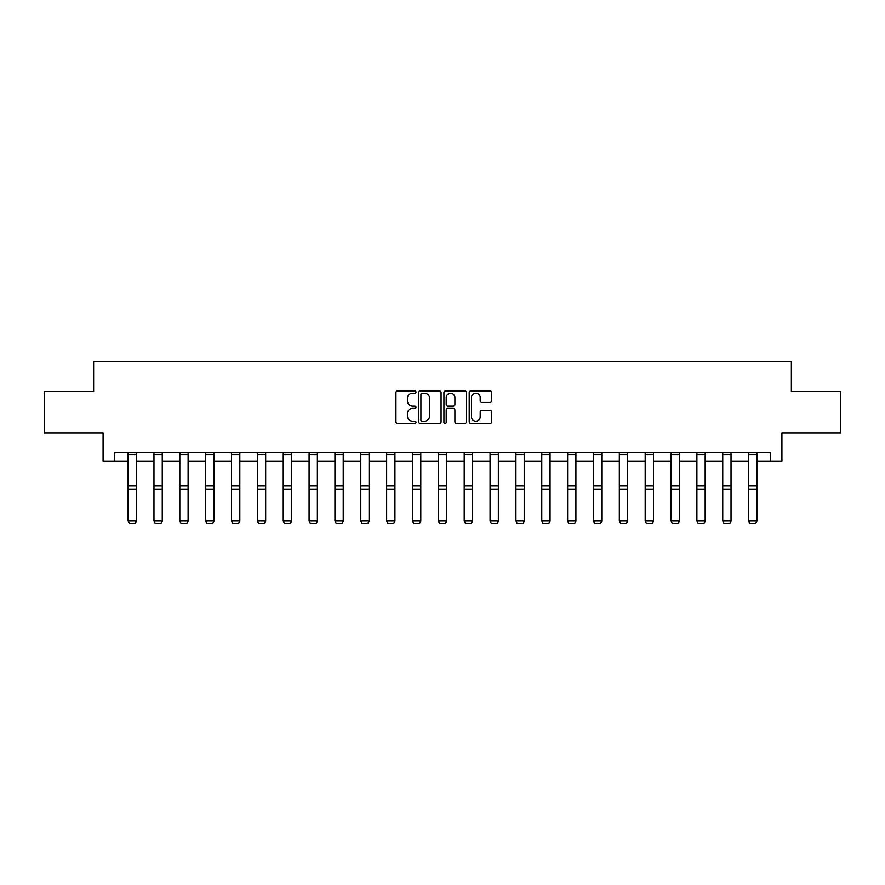 <?xml version="1.0" encoding="UTF-8"?>
<svg xmlns="http://www.w3.org/2000/svg" width="885" height="885" viewBox="0 0 885 885"><rect width="100%" height="100%" fill="white"/><g stroke="black" fill="none" stroke-linecap="round" stroke-linejoin="round"><path stroke-width="1.33" d="M415.983 392.099A1.139 1.139 0 0 0 414.844 390.96L397.564 390.96A1.626 1.626 0 0 0 395.938 392.586L395.938 421.868A1.626 1.626 0 0 0 397.564 423.495L414.844 423.495A1.139 1.139 0 0 0 415.983 422.355A1.139 1.139 0 0 0 414.844 421.216L412.609 421.216A5.21 5.21 0 0 1 407.399 416.016L407.399 413.572A5.21 5.21 0 0 1 412.609 408.361L414.844 408.361A1.139 1.139 0 0 0 415.983 407.233A1.139 1.139 0 0 0 414.844 406.093L412.609 406.093A5.21 5.21 0 0 1 407.399 400.883L407.399 398.438A5.21 5.21 0 0 1 412.609 393.239L414.844 393.239A1.139 1.139 0 0 0 415.983 392.099M490.047 402.432A1.626 1.626 0 0 0 491.673 400.805L491.673 392.586A1.626 1.626 0 0 0 490.047 390.96L470.842 390.96A1.626 1.626 0 0 0 469.216 392.586L469.216 421.868A1.626 1.626 0 0 0 470.842 423.495L490.047 423.495A1.626 1.626 0 0 0 491.673 421.868L491.673 411.945A1.626 1.626 0 0 0 490.047 410.319L481.827 410.319A1.626 1.626 0 0 0 480.201 411.945L480.201 416.868A4.348 4.348 0 0 1 475.853 421.216A4.348 4.348 0 0 1 471.495 416.868L471.495 397.586A4.348 4.348 0 0 1 475.853 393.239A4.348 4.348 0 0 1 480.201 397.586L480.201 400.805A1.626 1.626 0 0 0 481.827 402.432L490.047 402.432M114.685 461.085L114.685 452.799L770.315 452.799L770.315 461.085L781.92 461.085L781.92 432.92L840.75 432.92L840.75 391.48L791.367 391.48L791.367 361.655L93.633 361.655L93.633 391.48L44.25 391.48L44.25 432.92L103.08 432.92L103.08 461.085L128.115 461.085M441.073 392.586A1.626 1.626 0 0 0 439.447 390.96L420.253 390.96A1.626 1.626 0 0 0 418.627 392.586L418.627 421.868A1.626 1.626 0 0 0 420.253 423.495L439.447 423.495A1.626 1.626 0 0 0 441.073 421.868L441.073 392.586M445.553 390.96L464.747 390.96A1.626 1.626 0 0 1 466.373 392.586L466.373 421.868A1.626 1.626 0 0 1 464.747 423.495L456.527 423.495A1.626 1.626 0 0 1 454.901 421.868L454.901 409.998A1.626 1.626 0 0 0 453.275 408.361L447.832 408.361A1.626 1.626 0 0 0 446.206 409.998L446.206 422.355A1.139 1.139 0 0 1 445.066 423.495A1.139 1.139 0 0 1 443.927 422.355L443.927 392.586A1.626 1.626 0 0 1 445.553 390.96M136.401 461.085L153.968 461.085M162.254 461.085L179.821 461.085M188.107 461.085L205.674 461.085M213.96 461.085L231.527 461.085M239.813 461.085L257.38 461.085M265.666 461.085L283.233 461.085M291.519 461.085L309.086 461.085M317.372 461.085L334.939 461.085M343.225 461.085L360.792 461.085M369.078 461.085L386.645 461.085M394.931 461.085L412.498 461.085M420.784 461.085L438.352 461.085M446.648 461.085L464.216 461.085M472.501 461.085L490.069 461.085M498.355 461.085L515.922 461.085M524.208 461.085L541.775 461.085M550.061 461.085L567.628 461.085M575.914 461.085L593.481 461.085M601.767 461.085L619.334 461.085M627.62 461.085L645.187 461.085M653.473 461.085L671.04 461.085M679.326 461.085L696.893 461.085M705.179 461.085L722.746 461.085M731.032 461.085L748.599 461.085M756.885 461.085L770.315 461.085M422.045 393.239A1.139 1.139 0 0 0 420.906 394.378L420.906 420.076A1.139 1.139 0 0 0 422.045 421.216L424.402 421.216A5.21 5.21 0 0 0 429.612 416.016L429.612 398.438A5.21 5.21 0 0 0 424.402 393.239L422.045 393.239M454.901 397.675A4.348 4.348 0 0 0 450.553 393.316A4.348 4.348 0 0 0 446.206 397.675L446.206 404.467A1.626 1.626 0 0 0 447.832 406.093L453.275 406.093A1.626 1.626 0 0 0 454.901 404.467L454.901 397.675M136.401 452.799L136.401 521.287L135.151 523.345L129.354 523.223L135.151 523.345M129.354 523.345L128.115 520.988L136.401 520.988L135.151 523.223M128.115 452.799L128.115 520.988L129.354 523.223M162.254 452.799L162.254 521.287L161.004 523.345L155.207 523.223L161.004 523.345M155.207 523.345L153.968 520.988L162.254 520.988L161.004 523.223M153.968 452.799L153.968 520.988L155.207 523.223M188.107 452.799L188.107 521.287L186.857 523.345L181.06 523.223L186.857 523.345M181.06 523.345L179.821 520.988L188.107 520.988L186.857 523.223M179.821 452.799L179.821 520.988L181.06 523.223M213.96 452.799L213.96 521.287L212.71 523.345L206.913 523.223L212.71 523.345M206.913 523.345L205.674 520.988L213.96 520.988L212.71 523.223M205.674 452.799L205.674 520.988L206.913 523.223M239.813 452.799L239.813 521.287L238.574 523.345L232.766 523.223L238.574 523.345M232.766 523.345L231.527 520.988L239.813 520.988L238.574 523.223M231.527 452.799L231.527 520.988L232.766 523.223M265.666 452.799L265.666 521.287L264.427 523.345L258.619 523.223L264.427 523.345M258.619 523.345L257.38 520.988L265.666 520.988L264.427 523.223M257.38 452.799L257.38 520.988L258.619 523.223M291.519 452.799L291.519 521.287L290.28 523.345L284.472 523.223L290.28 523.345M284.472 523.345L283.233 520.988L291.519 520.988L290.28 523.223M283.233 452.799L283.233 520.988L284.472 523.223M317.372 452.799L317.372 521.287L316.133 523.345L310.325 523.223L316.133 523.345M310.325 523.345L309.086 520.988L317.372 520.988L316.133 523.223M309.086 452.799L309.086 520.988L310.325 523.223M343.225 452.799L343.225 521.287L341.986 523.345L336.189 523.223L341.986 523.345M336.189 523.345L334.939 520.988L343.225 520.988L341.986 523.223M334.939 452.799L334.939 520.988L336.189 523.223M369.078 452.799L369.078 521.287L367.839 523.345L362.042 523.223L367.839 523.345M362.042 523.345L360.792 520.988L369.078 520.988L367.839 523.223M360.792 452.799L360.792 520.988L362.042 523.223M394.931 452.799L394.931 521.287L393.692 523.345L387.895 523.223L393.692 523.345M387.895 523.345L386.645 520.988L394.931 520.988L393.692 523.223M386.645 452.799L386.645 520.988L387.895 523.223M420.784 452.799L420.784 521.287L419.545 523.345L413.749 523.223L419.545 523.345M413.749 523.345L412.498 520.988L420.784 520.988L419.545 523.223M412.498 452.799L412.498 520.988L413.749 523.223M446.648 452.799L446.648 521.287L445.398 523.345L439.602 523.223L445.398 523.345M439.602 523.345L438.352 520.988L446.648 520.988L445.398 523.223M438.352 452.799L438.352 520.988L439.602 523.223M472.501 452.799L472.501 521.287L471.251 523.345L465.455 523.223L471.251 523.345M465.455 523.345L464.216 520.988L472.501 520.988L471.251 523.223M464.216 452.799L464.216 520.988L465.455 523.223M498.355 452.799L498.355 521.287L497.104 523.345L491.308 523.223L497.104 523.345M491.308 523.345L490.069 520.988L498.355 520.988L497.104 523.223M490.069 452.799L490.069 520.988L491.308 523.223M524.208 452.799L524.208 521.287L522.958 523.345L517.161 523.223L522.958 523.345M517.161 523.345L515.922 520.988L524.208 520.988L522.958 523.223M515.922 452.799L515.922 520.988L517.161 523.223M550.061 452.799L550.061 521.287L548.811 523.345L543.014 523.223L548.811 523.345M543.014 523.345L541.775 520.988L550.061 520.988L548.811 523.223M541.775 452.799L541.775 520.988L543.014 523.223M575.914 452.799L575.914 521.287L574.675 523.345L568.867 523.223L574.675 523.345M568.867 523.345L567.628 520.988L575.914 520.988L574.675 523.223M567.628 452.799L567.628 520.988L568.867 523.223M601.767 452.799L601.767 521.287L600.528 523.345L594.72 523.223L600.528 523.345M594.72 523.345L593.481 520.988L601.767 520.988L600.528 523.223M593.481 452.799L593.481 520.988L594.72 523.223M627.62 452.799L627.62 521.287L626.381 523.345L620.573 523.223L626.381 523.345M620.573 523.345L619.334 520.988L627.62 520.988L626.381 523.223M619.334 452.799L619.334 520.988L620.573 523.223M653.473 452.799L653.473 521.287L652.234 523.345L646.426 523.223L652.234 523.345M646.426 523.345L645.187 520.988L653.473 520.988L652.234 523.223M645.187 452.799L645.187 520.988L646.426 523.223M679.326 452.799L679.326 521.287L678.087 523.345L672.29 523.223L678.087 523.345M672.29 523.345L671.04 520.988L679.326 520.988L678.087 523.223M671.04 452.799L671.04 520.988L672.29 523.223M705.179 452.799L705.179 521.287L703.94 523.345L698.143 523.223L703.94 523.345M698.143 523.345L696.893 520.988L705.179 520.988L703.94 523.223M696.893 452.799L696.893 520.988L698.143 523.223M731.032 452.799L731.032 521.287L729.793 523.345L723.996 523.223L729.793 523.345M723.996 523.345L722.746 520.988L731.032 520.988L729.793 523.223M722.746 452.799L722.746 520.988L723.996 523.223M756.885 452.799L756.885 521.287L755.646 523.345L749.849 523.223L755.646 523.345M749.849 523.345L748.599 520.988L756.885 520.988L755.646 523.223M748.599 452.799L748.599 520.988L749.849 523.223M136.401 452.832L128.115 452.832M136.401 485.931L128.115 485.931M136.401 489.062L128.115 489.062M136.401 454.613L128.115 454.613M162.254 452.832L153.968 452.832M162.254 485.931L153.968 485.931M162.254 489.062L153.968 489.062M162.254 454.613L153.968 454.613M188.107 452.832L179.821 452.832M188.107 485.931L179.821 485.931M188.107 489.062L179.821 489.062M188.107 454.613L179.821 454.613M213.96 452.832L205.674 452.832M213.96 485.931L205.674 485.931M213.96 489.062L205.674 489.062M213.96 454.613L205.674 454.613M239.813 452.832L231.527 452.832M239.813 485.931L231.527 485.931M239.813 489.062L231.527 489.062M239.813 454.613L231.527 454.613M265.666 452.832L257.38 452.832M265.666 485.931L257.38 485.931M265.666 489.062L257.38 489.062M265.666 454.613L257.38 454.613M291.519 452.832L283.233 452.832M291.519 485.931L283.233 485.931M291.519 489.062L283.233 489.062M291.519 454.613L283.233 454.613M317.372 452.832L309.086 452.832M317.372 485.931L309.086 485.931M317.372 489.062L309.086 489.062M317.372 454.613L309.086 454.613M343.225 452.832L334.939 452.832M343.225 485.931L334.939 485.931M343.225 489.062L334.939 489.062M343.225 454.613L334.939 454.613M369.078 452.832L360.792 452.832M369.078 485.931L360.792 485.931M369.078 489.062L360.792 489.062M369.078 454.613L360.792 454.613M394.931 452.832L386.645 452.832M394.931 485.931L386.645 485.931M394.931 489.062L386.645 489.062M394.931 454.613L386.645 454.613M420.784 452.832L412.498 452.832M420.784 485.931L412.498 485.931M420.784 489.062L412.498 489.062M420.784 454.613L412.498 454.613M446.648 452.832L438.352 452.832M446.648 485.931L438.352 485.931M446.648 489.062L438.352 489.062M446.648 454.613L438.352 454.613M472.501 452.832L464.216 452.832M472.501 485.931L464.216 485.931M472.501 489.062L464.216 489.062M472.501 454.613L464.216 454.613M498.355 452.832L490.069 452.832M498.355 485.931L490.069 485.931M498.355 489.062L490.069 489.062M498.355 454.613L490.069 454.613M524.208 452.832L515.922 452.832M524.208 485.931L515.922 485.931M524.208 489.062L515.922 489.062M524.208 454.613L515.922 454.613M550.061 452.832L541.775 452.832M550.061 485.931L541.775 485.931M550.061 489.062L541.775 489.062M550.061 454.613L541.775 454.613M575.914 452.832L567.628 452.832M575.914 485.931L567.628 485.931M575.914 489.062L567.628 489.062M575.914 454.613L567.628 454.613M601.767 452.832L593.481 452.832M601.767 485.931L593.481 485.931M601.767 489.062L593.481 489.062M601.767 454.613L593.481 454.613M627.62 452.832L619.334 452.832M627.62 485.931L619.334 485.931M627.62 489.062L619.334 489.062M627.62 454.613L619.334 454.613M653.473 452.832L645.187 452.832M653.473 485.931L645.187 485.931M653.473 489.062L645.187 489.062M653.473 454.613L645.187 454.613M679.326 452.832L671.04 452.832M679.326 485.931L671.04 485.931M679.326 489.062L671.04 489.062M679.326 454.613L671.04 454.613M705.179 452.832L696.893 452.832M705.179 485.931L696.893 485.931M705.179 489.062L696.893 489.062M705.179 454.613L696.893 454.613M731.032 452.832L722.746 452.832M731.032 485.931L722.746 485.931M731.032 489.062L722.746 489.062M731.032 454.613L722.746 454.613M756.885 452.832L748.599 452.832M756.885 485.931L748.599 485.931M756.885 489.062L748.599 489.062M756.885 454.613L748.599 454.613"/></g></svg>
